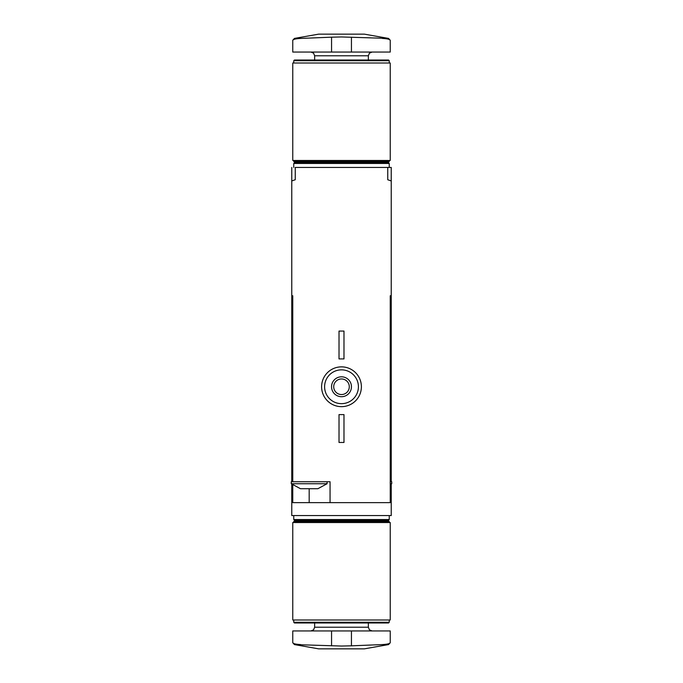 <?xml version="1.0" encoding="UTF-8"?>
<svg xmlns="http://www.w3.org/2000/svg" width="683" height="683" viewBox="0 0 683 683"><rect width="100%" height="100%" fill="white"/><g stroke="black" fill="none" stroke-linecap="round" stroke-linejoin="round"><path stroke-width="1.02" d="M391.231 167.437L391.231 180.944A149.201 149.201 0 0 0 387.748 179.757L387.748 167.437L391.231 167.437M351.446 645.819L382.318 644.581C387.517 644.265 390.155 643.608 390.241 642.618C390.172 643.608 387.526 644.265 382.318 644.581L388.593 644.581L390.241 642.618L390.241 630.947L292.759 630.947L292.759 642.618L294.407 644.581L341.5 646.041L351.446 645.819L351.446 630.947M294.407 644.581L318.62 648.85L364.381 648.85L388.593 644.581M300.682 644.581C295.483 644.265 292.845 643.608 292.759 642.618M389.242 622.281L293.758 622.281L294.458 622.99L388.542 622.99L389.242 622.281L389.242 620.002M341.5 620.002L390.241 620.002L390.241 522.529L292.759 522.529L292.759 620.002L341.5 620.002M293.758 522.529L293.758 521.53L389.242 521.53L389.242 522.529M293.758 521.53L294.749 520.54L388.251 520.54L389.242 521.53M294.749 520.54L293.758 519.541L389.242 519.541L389.242 515.563M327.08 481.746L327.08 483.735L317.877 488.712L300.469 488.712L291.274 483.735L291.769 484.196L291.769 515.563L391.231 515.563L391.231 484.196L391.726 483.735L390.241 483.735M391.231 481.746L391.231 295.748L390.241 295.748L390.241 502.637L309.177 502.637L309.177 488.712M292.759 485.024L292.759 502.637L309.177 502.637M330.06 502.637L330.06 481.746L292.759 481.746L292.759 295.748L291.769 295.748L291.769 481.746M291.769 167.437L291.769 180.944A149.201 149.201 0 0 1 295.252 179.757L295.252 167.437L387.748 167.437M390.241 295.748L391.231 295.748L391.231 180.944M291.769 180.944L291.769 295.748L292.759 295.748M361.392 386.757A19.892 19.892 0 0 0 331.554 369.529A19.892 19.892 0 0 0 331.554 403.986A19.892 19.892 0 0 0 361.392 386.757M358.413 386.757A16.913 16.913 0 0 0 333.048 372.115A16.913 16.913 0 0 0 333.048 401.399A16.913 16.913 0 0 0 358.413 386.757M351.446 386.757A9.946 9.946 0 0 0 336.523 378.143A9.946 9.946 0 0 0 336.523 395.372A9.946 9.946 0 0 0 351.446 386.757M349.295 386.757A7.795 7.795 0 0 0 337.607 380.004A7.795 7.795 0 0 0 337.607 393.502A7.795 7.795 0 0 0 349.295 386.757M343.984 414.607L339.016 414.607L339.016 442.456L343.984 442.456L343.984 414.607M343.984 331.059L339.016 331.059L339.016 358.908L343.984 358.908L343.984 331.059M292.759 481.746L291.274 481.746L291.274 483.735L327.08 483.735M390.241 485.024L391.726 483.735L391.726 481.746L390.241 481.746M331.554 37.181L300.682 38.419C295.483 38.735 292.845 39.392 292.759 40.382C292.828 39.392 295.474 38.735 300.682 38.419L294.407 38.419L292.759 40.382L292.759 52.053L390.241 52.053L390.241 40.382L388.593 38.419L341.5 36.959L331.554 37.181L331.554 52.053M382.318 38.419C387.517 38.735 390.155 39.392 390.241 40.382L388.593 38.419L364.381 34.15L318.62 34.15L294.407 38.419L292.759 40.382M293.758 60.719L389.242 60.719L388.542 60.01L294.458 60.01L293.758 60.719L293.758 62.998M341.5 62.998L292.759 62.998L292.759 160.471L390.241 160.471L390.241 62.998L341.5 62.998M389.242 160.471L389.242 161.47L293.758 161.47L293.758 160.471M389.242 161.47L388.251 162.46L294.749 162.46L293.758 161.47M388.251 162.46L389.242 163.459L293.758 163.459L293.758 167.437M310.91 630.947L313.574 629.837L314.641 627.216L368.359 627.216L369.426 629.837L372.09 630.947M331.554 630.947L331.554 645.819M372.09 52.053L369.426 53.163L368.359 55.784L314.641 55.784L313.574 53.163L310.91 52.053L313.574 53.163L314.641 55.784L314.641 60.01M351.446 52.053L351.446 37.181M368.359 627.216L368.359 622.99M314.641 627.216L314.641 622.99M293.758 622.281L293.758 620.002M388.251 520.54L389.242 519.541M293.758 519.541L293.758 515.563M368.359 55.784L368.359 60.01M389.242 60.719L389.242 62.998M294.749 162.46L293.758 163.459M389.242 163.459L389.242 167.437M390.241 52.053L390.241 40.382"/></g></svg>
